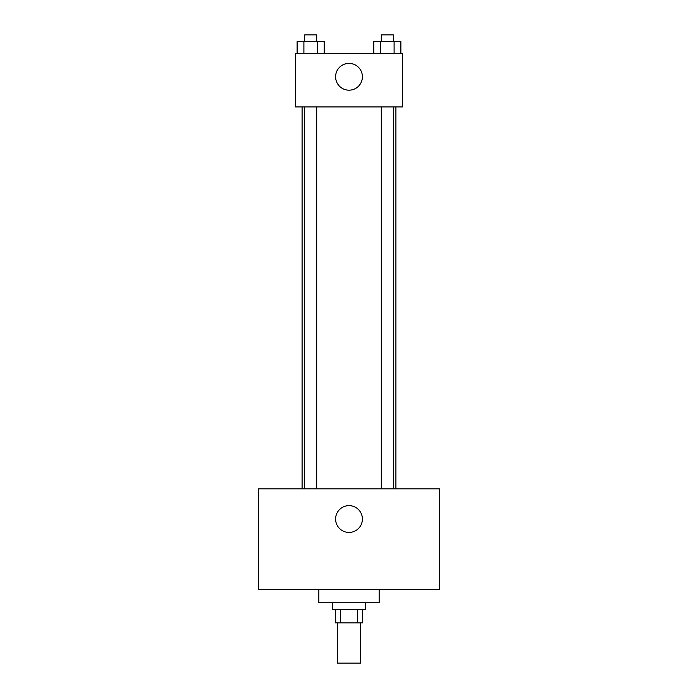 <?xml version="1.0" encoding="UTF-8"?>
<svg xmlns="http://www.w3.org/2000/svg" width="698" height="698" viewBox="0 0 698 698"><rect width="100%" height="100%" fill="white"/><g stroke="black" fill="none" stroke-linecap="round" stroke-linejoin="round"><path stroke-width="1.05" d="M337.274 622.895L337.274 663.1L360.726 663.1L360.726 622.895M357.594 609.494L357.594 622.895L335.598 622.895L335.598 609.494M357.594 622.895L362.402 622.895L362.402 609.494M365.752 602.793L365.752 609.494L332.248 609.494L332.248 602.793M340.406 609.494L340.406 622.895M318.846 589.391L318.846 602.793L379.154 602.793L379.154 589.391M439.461 589.391L258.539 589.391L258.539 488.879L439.461 488.879L439.461 589.391M349 505.631A13.402 13.402 0 0 1 360.604 525.734A13.402 13.402 0 0 1 337.396 525.734A13.402 13.402 0 0 1 349 505.631M395.906 106.934L395.906 488.879M381.3 488.879L381.3 106.934M316.7 106.934L316.7 488.879M402.606 106.934L295.394 106.934L295.394 53.327L402.606 53.327L402.606 106.934M362.402 76.78A13.402 13.402 0 0 1 342.299 88.384A13.402 13.402 0 0 1 342.299 65.176A13.402 13.402 0 0 1 362.402 76.78M400.87 53.327L400.87 41.601L373.788 41.601L373.788 53.327M394.1 41.601L394.1 53.327M380.558 41.601L380.558 53.327M381.3 41.601L381.3 34.9L393.358 34.9L393.358 41.601M324.212 53.327L324.212 41.601L297.13 41.601L297.13 53.327M317.442 41.601L317.442 53.327M303.9 41.601L303.9 53.327M304.642 41.601L304.642 34.9L316.7 34.9L316.7 41.601M302.094 106.934L302.094 488.879M393.358 488.879L393.358 106.934M304.642 106.934L304.642 488.879"/></g></svg>
